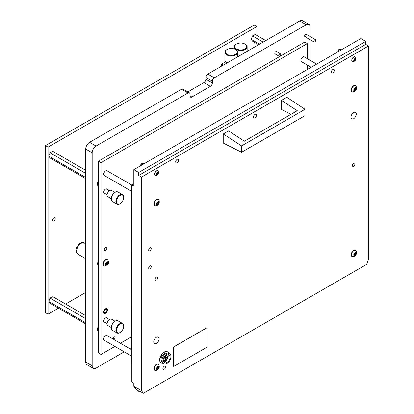 <?xml version="1.0" encoding="UTF-8"?>
<svg xmlns="http://www.w3.org/2000/svg" width="414" height="414" viewBox="0 0 414 414"><rect width="100%" height="100%" fill="white"/><g stroke="black" fill="none" stroke-linecap="round" stroke-linejoin="round"><path stroke-width="0.62" d="M280.454 53.851A1.377 0.797 -60 0 1 280.666 54.953A1.377 0.797 -60 0 1 279.766 56.169A1.377 0.797 -60 0 1 279.077 56.237A1.377 0.797 -60 0 1 278.865 55.134A1.377 0.797 -60 0 1 279.766 53.918A1.377 0.797 -60 0 1 280.454 53.851L276.454 51.543A1.377 0.797 120 0 0 275.765 51.61A1.377 0.797 120 0 0 274.865 52.821A1.377 0.797 120 0 0 275.077 53.923A1.377 0.797 120 0 0 275.765 53.856M315.484 39.62A1.377 0.797 -60 0 1 315.696 40.722A1.377 0.797 -60 0 1 314.795 41.933A1.377 0.797 -60 0 1 314.107 42.005A1.377 0.797 -60 0 1 313.895 40.898A1.377 0.797 -60 0 1 314.795 39.687A1.377 0.797 -60 0 1 315.484 39.62L306.293 34.31A1.377 0.797 120 0 0 305.604 34.383A1.377 0.797 120 0 0 304.704 35.594A1.377 0.797 120 0 0 304.916 36.696A1.377 0.797 120 0 0 305.604 36.629M98.408 172.892A5.962 3.441 120 0 0 98.408 174.594M98.408 337.798A5.962 3.441 120 0 0 98.408 339.501M98.408 260.37A6.924 4 120 0 0 98.408 266.368M98.408 181.197A3.669 2.117 120 0 0 98.128 185.87A3.669 2.117 120 0 0 98.408 185.989M98.408 326.517A3.669 2.117 120 0 0 98.128 331.19A3.669 2.117 120 0 0 98.408 331.309M189.4 92.84A2.753 1.589 120 0 0 188.023 92.974L181.539 89.233A2.753 1.589 -60 0 1 182.916 89.093L189.4 92.84A2.753 1.589 120 0 1 189.969 94.097L189.969 95.898A2.753 1.589 120 0 0 190.543 97.155A2.753 1.589 120 0 0 191.92 97.021L210.405 86.345A2.753 1.589 120 0 0 212.351 82.976L212.351 81.18L205.867 77.434A2.753 1.589 -60 0 1 207.812 74.065L214.297 77.806A2.753 1.589 120 0 0 212.351 81.18M188.023 92.974L96.069 146.064A5.506 3.177 120 0 0 92.177 152.807L92.177 365.841A5.506 3.177 120 0 0 93.321 368.362A5.506 3.177 120 0 0 96.069 368.087L124.231 351.833M129.732 348.655L131.812 347.455M310.143 67.865L310.143 66.659M310.143 60.304L310.143 39.713M310.143 36.535L310.143 26.967A5.506 3.177 120 0 0 309.004 24.447A5.506 3.177 120 0 0 306.251 24.716L214.297 77.806M309.004 24.447L302.52 20.7A5.506 3.177 120 0 0 299.767 20.974L207.812 74.065M181.539 89.233L89.584 142.318A5.506 3.177 120 0 0 85.693 149.061L85.693 362.095A5.506 3.177 120 0 0 86.831 364.615L93.321 368.362M187.796 91.913L203.921 82.603A2.753 1.589 120 0 0 205.867 79.229L205.867 77.434M114.3 338.724A1.056 0.611 120 0 0 114.988 337.798A1.056 0.611 120 0 0 114.828 336.949A1.056 0.611 120 0 0 114.3 337.001A1.056 0.611 120 0 0 113.612 337.933A1.056 0.611 120 0 0 113.772 338.776A1.056 0.611 120 0 0 114.3 338.724M113.017 339.004A1.056 0.611 120 0 0 112.882 338.072A1.056 0.611 120 0 0 112.354 338.124A1.056 0.611 120 0 0 112.013 338.419M105.544 308.725A2.8 1.615 -60 0 1 106.941 308.585A2.8 1.615 -60 0 1 107.371 310.831A2.8 1.615 -60 0 1 105.544 313.294A2.8 1.615 -60 0 1 104.142 313.434A2.8 1.615 -60 0 1 103.712 311.193A2.8 1.615 -60 0 1 105.544 308.725M107.216 189.477A2.525 1.454 120 0 0 106.802 188.975A2.525 1.454 120 0 0 105.544 189.1A2.525 1.454 120 0 0 103.893 191.325A2.525 1.454 120 0 0 104.281 193.343A2.525 1.454 120 0 0 104.923 193.447M107.216 318.314A2.525 1.454 120 0 0 106.802 317.812A2.525 1.454 120 0 0 105.544 317.942A2.525 1.454 120 0 0 103.893 320.162A2.525 1.454 120 0 0 104.281 322.185A2.525 1.454 120 0 0 104.923 322.289M105.544 250.708A1.837 1.061 120 0 0 106.74 249.093A1.837 1.061 120 0 0 106.46 247.624A1.837 1.061 120 0 0 105.544 247.712A1.837 1.061 120 0 0 104.344 249.331A1.837 1.061 120 0 0 104.623 250.801A1.837 1.061 120 0 0 105.544 250.708M307.291 58.659L307.291 43.594L101 162.697L98.408 161.196L98.408 352.956L101 354.456L114.89 346.44M101 162.697L101 354.456M120.391 343.263L131.812 336.665M307.291 43.594L304.694 42.099L98.408 161.196M307.291 69.511L307.291 65.014M106.289 309.263A1.925 1.113 120 0 0 104.483 310.629A1.925 1.113 120 0 0 104.576 312.679A1.925 1.113 120 0 0 104.799 312.756A1.925 1.113 120 0 0 106.6 311.39A1.925 1.113 120 0 0 106.507 309.341A1.925 1.113 120 0 0 106.289 309.263M53.903 220.9A1.837 1.061 120 0 0 55.103 219.28A1.837 1.061 120 0 0 54.824 217.811A1.837 1.061 120 0 0 53.903 217.904A1.837 1.061 120 0 0 52.707 219.518A1.837 1.061 120 0 0 52.987 220.988A1.837 1.061 120 0 0 53.903 220.9M256.949 45.69L256.949 43.76M256.949 35.49L256.949 26.517L48.065 147.115L48.065 314.159L58.431 308.171M48.065 147.115L45.473 145.614L254.356 25.016L256.949 26.517M65.593 304.036L85.693 292.434M45.473 145.614L45.473 312.658L48.065 314.159M223.524 64.988L221.593 64.154L225.568 61.862M221.593 66.105L221.593 64.154M222.406 65.635L222.406 64.346M221.92 65.914L221.92 64.346M265.788 40.593L255.278 34.522L252.85 35.625L252.167 36.473L251.314 39.589L252.654 41.281L258.626 44.728M251.345 39.418L259.583 44.174M252.654 36.039L263.164 42.104M251.314 38.683A3.431 1.982 120 0 0 251.314 39.589M252.85 35.625A3.431 1.982 120 0 0 252.167 36.473M235.701 49.566A6.422 3.705 180 0 1 235.866 49.664A6.422 3.705 180 0 1 237.75 52.283A6.422 3.705 180 0 1 235.866 54.907A6.422 3.705 180 0 1 228.87 55.709A6.422 3.705 180 0 1 224.905 52.283L224.905 60.221A6.422 3.705 0 0 0 226.784 62.845L227.012 62.975A5.962 3.441 180 0 1 226.955 62.938M226.784 49.664L227.11 49.473A5.962 3.441 0 0 0 227.11 54.343A5.962 3.441 0 0 0 235.545 54.343A5.962 3.441 0 0 0 235.545 49.473A5.962 3.441 0 0 0 227.11 49.473L226.784 49.664A6.422 3.705 180 0 0 224.905 52.283M236.192 44.231L236.518 44.044A5.962 3.441 0 0 0 236.518 48.914A5.962 3.441 0 0 0 244.948 48.914A5.962 3.441 0 0 0 244.948 44.044A5.962 3.441 0 0 0 236.518 44.044L236.192 44.231A6.422 3.705 180 0 0 234.308 46.854L234.308 48.93M245.104 44.138A6.422 3.705 180 0 1 245.274 44.231A6.422 3.705 180 0 1 247.153 46.854A6.422 3.705 180 0 1 245.274 49.473A6.422 3.705 180 0 1 238.278 50.28A6.422 3.705 180 0 1 234.308 46.854M280.708 54.498A1.33 0.766 -60 0 1 279.766 56.128A1.33 0.766 -60 0 1 278.824 55.585A1.33 0.766 -60 0 1 279.766 53.96A1.33 0.766 -60 0 1 280.708 54.498M313.853 41.353A1.33 0.766 -60 0 1 314.795 39.723A1.33 0.766 -60 0 1 315.737 40.267A1.33 0.766 -60 0 1 314.795 41.897A1.33 0.766 -60 0 1 313.853 41.353M98.408 266.3A6.883 3.974 -60 0 1 98.408 260.442M107.692 262.373A0.523 0.3 -60 0 1 107.718 262.202L107.656 261.907L107.257 262.16A0.523 0.3 -60 0 1 106.683 262.497L106.217 263.071A0.523 0.3 -60 0 1 105.932 263.811L105.932 264.427A0.523 0.3 -60 0 1 106.217 264.836L106.279 265.131L106.683 264.877A0.523 0.3 -60 0 1 107.257 264.546L107.718 263.972A0.523 0.3 -60 0 1 108.007 263.226L108.007 262.611A0.523 0.3 -60 0 1 107.692 262.373M106.336 264.008L106.745 263.407A0.523 0.3 -60 0 1 107.035 262.667L107.257 262.295M108.256 262.776A1.816 1.051 -60 0 1 106.967 265.001A1.816 1.051 -60 0 1 105.684 264.261A1.816 1.051 -60 0 1 106.967 262.036A1.816 1.051 -60 0 1 108.256 262.776M104.763 266.021A3.488 2.013 -60 0 1 104.043 265.855A3.488 2.013 -60 0 1 103.324 264.261A3.488 2.013 -60 0 1 104.845 260.753A3.488 2.013 -60 0 1 107.531 259.816A3.488 2.013 -60 0 1 108.028 260.359L108.447 262.098C108.98 263.527 107.754 264.836 104.763 266.021M107.402 259.754A3.488 2.013 120 0 0 107.283 259.676A3.488 2.013 120 0 0 104.597 260.608A3.488 2.013 120 0 0 103.076 264.116A3.488 2.013 120 0 0 103.8 265.716A3.488 2.013 120 0 0 103.924 265.778M105.767 264.215A0.523 0.3 -60 0 1 106.284 263.982L107.2 264.515M85.693 315.639L52.878 296.698L50.451 297.801L48.914 300.854L48.914 301.759L50.26 303.452L85.693 323.908M48.945 301.589L85.693 322.801M50.26 298.209L85.693 318.666M48.914 300.854A3.431 1.982 120 0 0 48.914 301.759M50.451 297.801A3.431 1.982 120 0 0 49.773 298.644M85.693 170.32L52.878 151.374L50.451 152.476L48.914 155.535L48.914 156.44L50.26 158.132L85.693 178.589M48.945 156.269L85.693 177.482M50.26 152.89L85.693 173.347M48.914 155.535A3.431 1.982 120 0 0 48.914 156.44M50.451 152.476A3.431 1.982 120 0 0 49.773 153.325M120.07 332.509A5.046 2.914 -60 0 1 116.505 330.45A5.046 2.914 -60 0 1 120.07 324.271A5.046 2.914 -60 0 1 123.641 326.33A5.046 2.914 -60 0 1 120.076 332.509A5.046 2.914 -60 0 1 120.07 332.509L119.749 332.696A5.506 3.177 -60 0 1 116.996 332.97A5.506 3.177 -60 0 1 116.153 328.556A5.506 3.177 -60 0 1 119.749 323.707A5.506 3.177 -60 0 1 122.503 323.432A5.506 3.177 -60 0 1 123.641 325.953A5.506 3.177 -60 0 1 123.636 326.149M111.319 327.634A5.046 2.914 -60 0 1 111.314 327.453A5.046 2.914 -60 0 1 114.885 321.274L115.206 321.083A5.506 3.177 -60 0 1 117.959 320.814L122.503 323.432M111.314 327.572L107.857 325.575A3.669 2.117 -60 0 1 107.298 322.635A3.669 2.117 -60 0 1 109.694 319.401A3.669 2.117 -60 0 1 111.526 319.22L114.988 321.217M114.885 321.274L115.206 321.083A5.506 3.177 -60 0 0 111.314 327.826A5.506 3.177 -60 0 0 112.458 330.346L116.996 332.97M120.07 203.667A5.046 2.914 -60 0 1 116.505 201.608A5.046 2.914 -60 0 1 120.07 195.429A5.046 2.914 -60 0 1 123.641 197.488A5.046 2.914 -60 0 1 120.076 203.667A5.046 2.914 -60 0 1 120.07 203.667L119.749 203.854A5.506 3.177 -60 0 1 116.996 204.128A5.506 3.177 -60 0 1 116.153 199.719A5.506 3.177 -60 0 1 119.749 194.865A5.506 3.177 -60 0 1 122.503 194.596A5.506 3.177 -60 0 1 123.641 197.116A5.506 3.177 -60 0 1 123.636 197.307M111.319 198.792A5.046 2.914 -60 0 1 111.314 198.611A5.046 2.914 -60 0 1 114.885 192.432L115.206 192.246A5.506 3.177 -60 0 1 117.959 191.972L122.503 194.596M111.314 198.73L107.857 196.733A3.669 2.117 -60 0 1 107.298 193.793A3.669 2.117 -60 0 1 109.694 190.559A3.669 2.117 -60 0 1 111.526 190.378L114.988 192.375M114.885 192.432L115.206 192.246A5.506 3.177 -60 0 0 111.314 198.989A5.506 3.177 -60 0 0 112.458 201.509L116.996 204.128M98.408 329.187A1.816 1.051 -60 0 1 98.159 328.457L98.18 328.493M98.408 328.007L98.18 328.447A1.816 1.051 -60 0 1 98.408 327.438M98.408 182.688L98.408 183.304L98.18 183.174M98.408 183.868A1.816 1.051 -60 0 1 98.159 183.138A1.816 1.051 -60 0 1 98.408 182.119M316.689 64.082L304.254 56.904A2.753 1.589 120 0 0 302.877 57.039A2.753 1.589 120 0 0 300.931 60.413L300.931 60.263A2.567 1.485 -60 0 1 302.748 57.116A2.567 1.485 -60 0 1 302.815 57.08M300.931 60.413A2.753 1.589 120 0 0 301.501 61.67L311.188 67.259M131.812 349.856L107.05 335.557A2.753 1.589 120 0 0 105.673 335.692A2.753 1.589 120 0 0 103.728 339.061L103.728 338.911A2.567 1.485 -60 0 1 105.544 335.77A2.567 1.485 -60 0 1 105.606 335.733M103.728 339.061A2.753 1.589 120 0 0 104.297 340.324L131.812 356.211M131.75 185.022L107.05 170.759A2.753 1.589 120 0 0 105.673 170.899A2.753 1.589 120 0 0 103.728 174.268L103.728 174.118A2.567 1.485 -60 0 1 105.544 170.972A2.567 1.485 -60 0 1 105.606 170.935M103.728 174.268A2.753 1.589 120 0 0 104.297 175.526L131.75 191.377M206.834 328.023A0.916 0.528 120 0 0 206.809 328.007A0.916 0.528 120 0 0 206.353 328.054L173.916 346.777A0.916 0.528 120 0 0 173.269 347.9L173.269 365.878A0.916 0.528 120 0 0 173.456 366.297A0.916 0.528 120 0 0 173.482 366.312M173.321 365.909A0.916 0.528 120 0 0 173.507 366.328A0.916 0.528 120 0 0 173.968 366.281L206.405 347.558A0.916 0.528 120 0 0 207.052 346.435L207.052 328.457A0.916 0.528 120 0 0 206.86 328.038A0.916 0.528 120 0 0 206.405 328.079L173.968 346.808A0.916 0.528 120 0 0 173.321 347.931L173.269 365.878M338.171 51.683A1.837 1.061 -60 0 1 339.18 49.716L339.754 49.385A1.837 1.061 -60 0 1 340.194 49.349A1.837 1.061 -60 0 1 340.386 49.421L341.234 49.913M339.754 49.385L340.955 50.073M337.927 51.822A1.687 0.973 -60 0 1 337.886 51.476A1.687 0.973 -60 0 1 339.076 49.406A1.687 0.973 -60 0 1 339.744 49.256L340.194 49.349M340.38 50.41L339.18 49.716M140.962 165.538A1.837 1.061 -60 0 1 141.971 163.571L142.545 163.24A1.837 1.061 -60 0 1 142.985 163.204A1.837 1.061 -60 0 1 143.177 163.276L144.031 163.768M142.545 163.24L143.746 163.934M140.724 165.678A1.687 0.973 -60 0 1 140.677 165.331A1.687 0.973 -60 0 1 141.867 163.266A1.687 0.973 -60 0 1 142.54 163.116L142.985 163.204M143.172 164.265L141.971 163.571M223.218 133.986L223.218 143.089L241.61 152.264L241.61 145.899L223.218 133.986L228.569 130.896L244.4 141.215L297.268 110.693L281.437 100.374L286.793 97.285L305.051 109.27L241.61 145.899M305.051 109.27L305.051 115.635L241.61 152.264M281.437 100.374L281.437 109.472L291.026 114.295M163.665 360.749A4.585 2.65 120 0 0 164.617 362.85A4.585 2.65 120 0 0 168.151 361.619A4.585 2.65 120 0 0 170.154 357.003A4.585 2.65 120 0 0 169.202 354.901A4.585 2.65 120 0 0 165.667 356.133A4.585 2.65 120 0 0 163.665 360.749M163.861 361.908A4.585 2.65 120 0 0 168.208 355.88A4.585 2.65 120 0 0 168.012 354.715M169.776 353.908L168.803 353.349A5.734 3.312 120 0 0 167.696 353.08A5.734 3.312 120 0 0 161.884 360.656A5.734 3.312 120 0 0 162.283 362.457A5.734 3.312 120 0 0 163.069 363.28L164.042 363.839A5.734 3.312 120 0 0 168.462 362.307A5.734 3.312 120 0 0 170.966 356.537A5.734 3.312 120 0 0 169.776 353.908A5.734 3.312 120 0 0 165.357 355.445A5.734 3.312 120 0 0 162.857 361.215A5.734 3.312 120 0 0 164.042 363.839M167.696 353.08L165.905 353.116A4.751 2.743 120 0 0 161.087 359.393A4.751 2.743 120 0 0 161.419 360.884L162.283 362.457M167.525 351.822A6.422 3.705 120 0 0 167.396 351.74A6.422 3.705 120 0 0 162.448 353.463A6.422 3.705 120 0 0 159.644 359.926A6.422 3.705 120 0 0 160.974 362.866A6.422 3.705 120 0 0 161.108 362.933M168.757 353.323A6.422 3.705 120 0 0 167.654 351.89A6.422 3.705 120 0 0 162.707 353.613A6.422 3.705 120 0 0 159.902 360.076A6.422 3.705 120 0 0 161.232 363.016A6.422 3.705 120 0 0 163.023 363.254M354.405 253.725A0.523 0.3 -60 0 1 354.27 253.772L354.006 254.46A0.523 0.3 -60 0 1 354.006 255.122L353.98 255.598L354.27 255.5A0.523 0.3 -60 0 1 354.767 255.547L355.3 255.236A0.523 0.3 -60 0 1 355.802 254.62L356.066 253.932A0.523 0.3 -60 0 1 356.066 253.264L356.087 252.794L355.802 252.887A0.523 0.3 -60 0 1 355.3 252.845L354.767 253.151A0.523 0.3 -60 0 1 354.405 253.725M354.12 255.055L354.327 254.677A0.523 0.3 -60 0 1 354.829 254.056L355.145 253.399M355.036 252.711A1.816 1.051 -60 0 1 356.319 253.451A1.816 1.051 -60 0 1 355.036 255.676A1.816 1.051 -60 0 1 353.753 254.936A1.816 1.051 -60 0 1 355.036 252.711M353.856 250.667A3.488 2.013 -60 0 1 355.6 250.496A3.488 2.013 -60 0 1 356.097 251.034C356.93 253.187 356.413 254.905 354.544 256.188L352.826 256.696A3.488 2.013 -60 0 1 352.112 256.53A3.488 2.013 -60 0 1 351.579 253.741A3.488 2.013 -60 0 1 353.856 250.667M355.471 250.429A3.488 2.013 120 0 0 355.352 250.351A3.488 2.013 120 0 0 353.608 250.522A3.488 2.013 120 0 0 351.331 253.596A3.488 2.013 120 0 0 351.864 256.39A3.488 2.013 120 0 0 351.993 256.452M356.014 253.901L355.093 253.368A0.523 0.3 -60 0 1 355.036 252.804M354.405 88.927A0.523 0.3 -60 0 1 354.27 88.974L354.006 89.662A0.523 0.3 -60 0 1 354.006 90.33L353.98 90.801L354.27 90.707A0.523 0.3 -60 0 1 354.767 90.749L355.3 90.443A0.523 0.3 -60 0 1 355.802 89.822L356.066 89.134A0.523 0.3 -60 0 1 356.066 88.472L356.087 87.996L355.802 88.094A0.523 0.3 -60 0 1 355.3 88.047L354.767 88.358A0.523 0.3 -60 0 1 354.405 88.927M354.12 90.262L354.327 89.879A0.523 0.3 -60 0 1 354.829 89.264L355.145 88.606M355.036 87.918A1.816 1.051 -60 0 1 356.319 88.658A1.816 1.051 -60 0 1 355.036 90.883A1.816 1.051 -60 0 1 353.753 90.143A1.816 1.051 -60 0 1 355.036 87.918M353.856 85.874A3.488 2.013 -60 0 1 355.6 85.698A3.488 2.013 -60 0 1 356.097 86.236C356.93 88.394 356.413 90.112 354.544 91.39L352.826 91.898A3.488 2.013 -60 0 1 352.112 91.737A3.488 2.013 -60 0 1 351.579 88.943A3.488 2.013 -60 0 1 353.856 85.874M355.471 85.636A3.488 2.013 120 0 0 355.352 85.558A3.488 2.013 120 0 0 353.608 85.729A3.488 2.013 120 0 0 351.331 88.803A3.488 2.013 120 0 0 351.864 91.592A3.488 2.013 120 0 0 351.993 91.66M356.014 89.103L355.093 88.575A0.523 0.3 -60 0 1 355.036 88.011M157.196 367.58A0.523 0.3 -60 0 1 157.061 367.627L156.797 368.315A0.523 0.3 -60 0 1 156.797 368.977L156.777 369.454L157.061 369.36A0.523 0.3 -60 0 1 157.563 369.402L158.096 369.097A0.523 0.3 -60 0 1 158.593 368.476L158.857 367.787A0.523 0.3 -60 0 1 158.857 367.125L158.883 366.649L158.593 366.742A0.523 0.3 -60 0 1 158.096 366.7L157.563 367.006A0.523 0.3 -60 0 1 157.196 367.58M156.911 368.91L157.123 368.532A0.523 0.3 -60 0 1 157.62 367.911L157.936 367.259M157.827 366.566A1.816 1.051 -60 0 1 159.111 367.311A1.816 1.051 -60 0 1 157.827 369.536A1.816 1.051 -60 0 1 156.544 368.791A1.816 1.051 -60 0 1 157.827 366.566M156.647 364.522A3.488 2.013 -60 0 1 158.391 364.351A3.488 2.013 -60 0 1 158.888 364.889C159.721 367.047 159.204 368.765 157.336 370.044L155.623 370.551A3.488 2.013 -60 0 1 154.903 370.39A3.488 2.013 -60 0 1 154.37 367.596A3.488 2.013 -60 0 1 156.647 364.522M158.262 364.289A3.488 2.013 120 0 0 158.143 364.206A3.488 2.013 120 0 0 156.399 364.382A3.488 2.013 120 0 0 154.122 367.451A3.488 2.013 120 0 0 154.66 370.245A3.488 2.013 120 0 0 154.784 370.313M158.805 367.756L157.884 367.228A0.523 0.3 -60 0 1 157.827 366.664M157.196 202.782A0.523 0.3 -60 0 1 157.061 202.834L156.797 203.517A0.523 0.3 -60 0 1 156.797 204.185L156.777 204.661L157.061 204.563A0.523 0.3 -60 0 1 157.563 204.609L158.096 204.299A0.523 0.3 -60 0 1 158.593 203.678L158.857 202.995A0.523 0.3 -60 0 1 158.857 202.327L158.883 201.856L158.593 201.949A0.523 0.3 -60 0 1 158.096 201.903L157.563 202.213A0.523 0.3 -60 0 1 157.196 202.782M156.911 204.118L157.123 203.74A0.523 0.3 -60 0 1 157.62 203.119L157.936 202.462M157.827 201.773A1.816 1.051 -60 0 1 159.111 202.513A1.816 1.051 -60 0 1 157.827 204.739A1.816 1.051 -60 0 1 156.544 203.998A1.816 1.051 -60 0 1 157.827 201.773M156.647 199.729A3.488 2.013 -60 0 1 158.391 199.553A3.488 2.013 -60 0 1 158.888 200.097C159.721 202.249 159.204 203.967 157.336 205.251L155.623 205.753A3.488 2.013 -60 0 1 154.903 205.592A3.488 2.013 -60 0 1 154.37 202.798A3.488 2.013 -60 0 1 156.647 199.729M158.262 199.491A3.488 2.013 120 0 0 158.143 199.413A3.488 2.013 120 0 0 156.399 199.584A3.488 2.013 120 0 0 154.122 202.658A3.488 2.013 120 0 0 154.66 205.453A3.488 2.013 120 0 0 154.784 205.515M158.805 202.963L157.884 202.43A0.523 0.3 -60 0 1 157.827 201.866M163.763 359.787A2.525 1.454 120 0 0 164.125 360.18A2.525 1.454 120 0 0 164.26 360.242M166.262 357.153L165.647 357.096L165.026 357.867L164.891 359.15L165.507 359.207L166.195 358.452L166.262 357.153M164.969 358.752L165.709 357.567M163.866 359.336A2.525 1.454 120 0 0 164.384 360.33A2.525 1.454 120 0 0 165.647 360.206A2.525 1.454 120 0 0 167.292 357.981A2.525 1.454 120 0 0 166.904 355.962A2.525 1.454 120 0 0 165.786 356.009M166.77 355.895A2.525 1.454 120 0 0 166.645 355.812A2.525 1.454 120 0 0 166.128 355.693M166.345 357.934L165.631 357.137M354.156 60.62L354.182 60.951L355.228 60.19L355.585 59.269L355.171 58.633L354.141 59.471L353.825 60.444L354.156 60.62M354.845 60.506L353.949 59.989L354.472 59.057M353.727 60.346A1.351 0.776 -60 0 1 354.679 58.69A1.351 0.776 -60 0 1 355.631 59.243A1.351 0.776 -60 0 1 354.679 60.894A1.351 0.776 -60 0 1 353.727 60.346M351.936 60.346A2.613 1.511 -60 0 1 353.075 57.712A2.613 1.511 -60 0 1 355.093 57.013A2.613 1.511 -60 0 1 355.46 57.411L355.781 58.726C355.662 60.413 354.736 61.391 353.007 61.66A2.613 1.511 -60 0 1 352.474 61.541A2.613 1.511 -60 0 1 351.936 60.346M355 56.966A2.613 1.511 120 0 0 354.917 56.909A2.613 1.511 120 0 0 352.899 57.613A2.613 1.511 120 0 0 351.76 60.242A2.613 1.511 120 0 0 352.304 61.438A2.613 1.511 120 0 0 352.392 61.484M156.953 174.475L156.978 174.806L158.024 174.046L158.381 173.124L157.967 172.493L156.932 173.326L156.621 174.299L156.953 174.475M157.641 174.361L156.74 173.844L157.284 172.928M156.518 174.201A1.351 0.776 -60 0 1 157.47 172.55A1.351 0.776 -60 0 1 158.422 173.099A1.351 0.776 -60 0 1 157.47 174.749A1.351 0.776 -60 0 1 156.518 174.201M154.727 174.201A2.613 1.511 -60 0 1 155.866 171.567A2.613 1.511 -60 0 1 157.884 170.868A2.613 1.511 -60 0 1 158.251 171.267L158.572 172.581C158.453 174.268 157.527 175.246 155.799 175.52A2.613 1.511 -60 0 1 155.271 175.396A2.613 1.511 -60 0 1 154.727 174.201M157.791 170.822A2.613 1.511 120 0 0 157.708 170.765A2.613 1.511 120 0 0 155.695 171.468A2.613 1.511 120 0 0 154.551 174.097A2.613 1.511 120 0 0 155.095 175.298A2.613 1.511 120 0 0 155.183 175.339M164.187 366.292A1.837 1.061 120 0 0 162.987 367.906A1.837 1.061 120 0 0 163.266 369.376A1.837 1.061 120 0 0 164.187 369.288A1.837 1.061 120 0 0 165.383 367.668A1.837 1.061 120 0 0 165.103 366.199A1.837 1.061 120 0 0 164.187 366.292M149.977 247.826A1.837 1.061 120 0 0 148.781 249.445A1.837 1.061 120 0 0 149.061 250.915A1.837 1.061 120 0 0 149.977 250.822A1.837 1.061 120 0 0 151.177 249.207A1.837 1.061 120 0 0 150.898 247.738A1.837 1.061 120 0 0 149.977 247.826M149.977 265.804A1.837 1.061 120 0 0 148.781 267.418A1.837 1.061 120 0 0 149.061 268.893A1.837 1.061 120 0 0 149.977 268.8A1.837 1.061 120 0 0 151.177 267.185A1.837 1.061 120 0 0 150.898 265.71A1.837 1.061 120 0 0 149.977 265.804M255.003 114.419A2.065 1.19 120 0 0 253.658 116.236A2.065 1.19 120 0 0 253.973 117.892A2.065 1.19 120 0 0 255.003 117.788A2.065 1.19 120 0 0 256.354 115.972A2.065 1.19 120 0 0 256.038 114.316A2.065 1.19 120 0 0 255.003 114.419M177.161 159.359A2.065 1.19 120 0 0 175.81 161.181A2.065 1.19 120 0 0 176.126 162.837A2.065 1.19 120 0 0 177.161 162.733A2.065 1.19 120 0 0 178.506 160.911A2.065 1.19 120 0 0 178.191 159.261A2.065 1.19 120 0 0 177.161 159.359M332.851 69.474A2.065 1.19 120 0 0 331.5 71.291A2.065 1.19 120 0 0 331.816 72.947A2.065 1.19 120 0 0 332.851 72.843A2.065 1.19 120 0 0 334.196 71.027A2.065 1.19 120 0 0 333.881 69.371A2.065 1.19 120 0 0 332.851 69.474M353.608 112.582A3.762 2.173 120 0 0 351.15 115.899A3.762 2.173 120 0 0 351.729 118.911A3.762 2.173 120 0 0 353.608 118.725A3.762 2.173 120 0 0 356.066 115.413A3.762 2.173 120 0 0 355.491 112.396A3.762 2.173 120 0 0 353.608 112.582M156.399 337.301A3.762 2.173 120 0 0 153.946 340.618A3.762 2.173 120 0 0 154.52 343.63A3.762 2.173 120 0 0 156.399 343.444A3.762 2.173 120 0 0 158.857 340.132A3.762 2.173 120 0 0 158.283 337.115A3.762 2.173 120 0 0 156.399 337.301M353.608 163.219A1.837 1.061 120 0 0 352.407 164.839A1.837 1.061 120 0 0 352.692 166.309A1.837 1.061 120 0 0 353.608 166.216A1.837 1.061 120 0 0 354.808 164.601A1.837 1.061 120 0 0 354.524 163.132A1.837 1.061 120 0 0 353.608 163.219M156.399 277.075A1.837 1.061 120 0 0 155.203 278.694A1.837 1.061 120 0 0 155.483 280.164A1.837 1.061 120 0 0 156.399 280.071A1.837 1.061 120 0 0 157.599 278.456A1.837 1.061 120 0 0 157.32 276.987A1.837 1.061 120 0 0 156.399 277.075M368.527 45.99L141.479 177.078L141.479 390.635L143.353 393.3L366.654 264.375L368.527 259.552L368.527 45.99L365.738 44.381L365.738 41.384L360.873 38.574L133.826 169.662L138.69 172.467L365.738 41.384M143.353 393.3L138.814 390.676L139.937 392.275L136.071 389.414L133.826 386.215L133.826 383.219L131.812 382.06L131.75 184.944L133.826 183.744M139.937 392.275L140.76 391.804M133.826 386.215L141.479 390.635M141.479 177.078L138.69 175.464L138.69 172.467M133.826 169.662L133.826 186.14L131.75 184.944M138.69 175.464L365.738 44.381M306.251 24.716L299.767 20.974M92.177 152.807L85.693 149.061M96.069 146.064L89.584 142.318M92.177 365.841L85.693 362.095M205.867 79.229L212.351 82.976M203.921 82.603L210.405 86.345M189.969 95.898L191.92 97.021M104.654 313.093A2.293 1.325 120 0 0 106.9 311.25A2.293 1.325 120 0 0 106.429 308.932A2.293 1.325 120 0 0 104.183 310.769A2.293 1.325 120 0 0 104.654 313.093M85.693 258.652L77.941 254.175A6.422 3.705 -60 0 1 76.957 249.026A6.422 3.705 -60 0 1 81.149 243.37A6.422 3.705 -60 0 1 84.363 243.049L85.693 243.82M107.371 262L107.718 262.202M107.035 262.667L108.007 263.226M106.243 264.624L106.683 264.877M106.745 263.407L107.718 263.972M354.327 254.677L355.3 255.236M353.923 255.298L354.27 255.5M354.829 254.056L355.802 254.62M355.626 253.011L356.066 253.264M354.327 89.879L355.3 90.443M353.923 90.506L354.27 90.707M354.829 89.264L355.802 89.822M355.626 88.218L356.066 88.472M157.123 368.532L158.096 369.097M156.715 369.159L157.061 369.36M157.62 367.911L158.593 368.476M158.422 366.871L158.857 367.125M157.123 203.74L158.096 204.299M156.715 204.361L157.061 204.563M157.62 203.119L158.593 203.678M158.422 202.073L158.857 202.327M165.481 358.038L166.195 358.452M165.124 358.483L165.838 358.897M166.071 357.298L166.387 357.479M354.244 59.554L355.217 60.118M354.156 60.584L354.472 60.765M354.565 59.088L355.424 59.585M157.035 173.409L158.008 173.973M156.947 174.444L157.263 174.625M157.356 172.943L158.215 173.44M103.842 313.207L104.25 313.357C106.978 312.425 107.759 310.79 106.595 308.44M226.282 62.519L226.282 63.399M237.75 52.283L237.75 56.78M235.545 49.473L235.866 49.664M247.153 46.854L247.153 51.346M244.948 44.044L245.274 44.231M279.077 56.237L275.077 53.923M314.107 42.005L304.916 36.696M77.941 254.175C73.702 250.263 77.268 245.523 80.233 243.277C81.63 242.454 83.007 242.376 84.363 243.049M105.71 264.184L106.134 264.427M106.258 263.966L107.231 264.525M107.2 262.264L107.8 262.611M123.641 326.33L123.641 325.953M120.076 332.509L119.749 332.696M109.41 319.582L106.165 317.709M107.112 323.557L103.867 321.683M111.314 327.453L111.314 327.826M123.641 197.488L123.641 197.116M120.076 203.667L119.749 203.854M109.41 190.745L106.165 188.872M107.112 194.715L103.867 192.841M111.314 198.611L111.314 198.989M97.445 330.196L98.408 329.968M97.445 184.877L98.408 184.649M167.396 351.74L167.654 351.89M160.974 362.866L161.232 363.016M354.979 252.773L355.403 253.016M354.063 255.024L354.663 255.371M355.067 253.358L356.04 253.917M354.979 87.975L355.403 88.223M354.063 90.226L354.663 90.578M355.067 88.56L356.04 89.124M157.77 366.628L158.2 366.876M156.854 368.879L157.46 369.226M157.858 367.213L158.831 367.777M157.77 201.835L158.2 202.079M156.854 204.086L157.46 204.433M157.858 202.42L158.831 202.979M164.943 358.741L165.377 358.99M164.384 360.33L164.125 360.18M166.904 355.962L166.645 355.812M165.605 357.122L165.91 357.303M165.652 357.536L166.366 357.944M353.949 59.989L354.865 60.516M354.845 58.891L355.279 59.14M353.773 60.268L354.079 60.444M156.746 173.844L157.662 174.372M157.636 172.747L158.07 172.995M156.564 174.123L156.875 174.304"/></g></svg>
